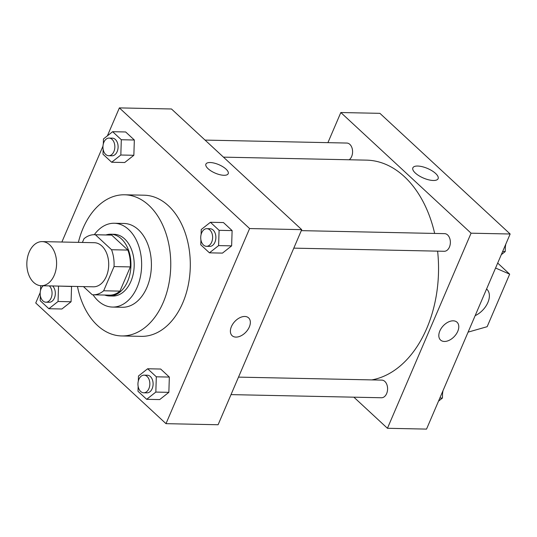 <?xml version="1.0" encoding="UTF-8"?>
<svg xmlns="http://www.w3.org/2000/svg" width="537" height="537" viewBox="0 0 537 537"><rect width="100%" height="100%" fill="white"/><g stroke="black" fill="none" stroke-linecap="round" stroke-linejoin="round"><path stroke-width="0.81" d="M29.193 252.068A22.057 14.882 91.2 0 1 42.181 241.61A22.057 14.882 91.2 0 1 56.593 263.976A22.057 14.882 91.2 0 1 41.255 285.724A22.057 14.882 91.2 0 1 28.548 274.266A22.057 14.882 91.2 0 1 29.193 252.068M42.181 241.61L94.29 242.704A22.057 14.882 91.2 0 1 108.702 265.07A22.057 14.882 91.2 0 1 93.364 286.812L41.255 285.724M83.463 286.604L92.257 294.753A30.052 20.272 91.2 0 0 93.196 294.806A30.052 20.272 91.2 0 0 103.668 290.779L114.039 266.574A30.052 20.272 91.2 0 0 111.555 249.732L95.398 234.763A30.052 20.272 91.2 0 0 94.452 234.709A30.052 20.272 91.2 0 0 83.987 238.73L82.389 242.456M111.555 249.732L127.84 250.067L111.683 235.099L95.398 234.763M94.452 234.709L110.736 235.052A30.052 20.272 91.2 0 1 111.683 235.099M127.84 250.067A30.052 20.272 91.2 0 1 130.323 266.916L114.039 266.574M93.196 294.806L109.481 295.142A30.052 20.272 91.2 0 0 119.952 291.121L130.323 266.916M104.688 295.041A30.884 20.829 -88.8 0 0 109.467 295.974A30.884 20.829 -88.8 0 0 130.008 273.749A30.884 20.829 -88.8 0 0 121.369 238.831A30.884 20.829 -88.8 0 0 110.756 234.219A30.884 20.829 -88.8 0 0 105.943 234.951M110.756 234.219L114.012 234.286A30.884 20.829 91.2 0 1 124.624 238.898A30.884 20.829 91.2 0 1 133.263 273.816A30.884 20.829 91.2 0 1 112.723 296.041L109.467 295.974M119.952 291.121L103.668 290.779M93.042 294.8A41.913 28.266 -88.8 0 0 112.488 307.07A41.913 28.266 -88.8 0 0 140.372 276.904A41.913 28.266 -88.8 0 0 128.645 229.521A41.913 28.266 -88.8 0 0 114.24 223.258A41.913 28.266 -88.8 0 0 94.297 234.703M112.488 307.07L122.261 307.271A41.913 28.266 -88.8 0 0 150.145 277.112A41.913 28.266 -88.8 0 0 138.412 229.729A41.913 28.266 -88.8 0 0 124.013 223.466L114.24 223.258M77.462 286.476A70.589 47.612 -88.8 0 0 121.664 335.947A70.589 47.612 -88.8 0 0 168.618 285.147A70.589 47.612 -88.8 0 0 148.87 205.335A70.589 47.612 -88.8 0 0 124.611 194.79A70.589 47.612 -88.8 0 0 78.382 242.368M124.611 194.79L144.151 195.2A70.589 47.612 91.2 0 1 168.41 205.745A70.589 47.612 91.2 0 1 188.165 285.556A70.589 47.612 91.2 0 1 141.204 336.357L121.664 335.947M200.925 239.918L200.771 244.798L209.443 252.833L222.472 253.108L231.635 245.872L232.118 230.595L223.446 222.56L210.417 222.284L201.254 229.521L201.093 234.562M138.143 386.392L137.989 391.272L146.668 399.313L159.69 399.582L168.853 392.346L169.343 377.075L160.664 369.033L147.641 368.765L138.479 376.001L138.318 381.035M40.194 292.625L35.744 302.996L165.987 423.659L249.611 228.554L119.368 107.897L107.387 135.841M102.97 146.151L61.883 242.026M103.144 149.333L102.99 154.213L111.662 162.248L124.691 162.523L133.854 155.287L134.337 140.009L125.665 131.974L112.636 131.699L103.473 138.935L103.312 143.97M40.362 295.806L40.208 300.686L48.887 308.721L61.909 308.997L71.072 301.76L71.562 286.483L58.392 286.08M165.987 423.659L218.096 424.747L301.72 229.648L171.478 108.984L119.368 107.897M301.72 229.648L249.611 228.554M205.906 164.127A12.136 4.605 -156.8 0 1 210.168 162.53A12.136 4.605 -156.8 0 1 222.848 166.732A12.136 4.605 -156.8 0 1 228.205 173.686A12.136 4.605 -156.8 0 1 215.243 173.142A12.136 4.605 -156.8 0 1 205.906 164.127A12.136 4.605 -156.8 0 1 210.168 162.53A12.136 4.605 -156.8 0 1 222.842 166.732A12.136 4.605 -156.8 0 1 228.205 173.686M231.413 326.603A12.136 7.686 -47.2 0 1 248.611 317.884A12.136 7.686 -47.2 0 1 246.006 332.007A12.136 7.686 -47.2 0 1 232.118 335.685A12.136 7.686 -47.2 0 1 231.413 326.603M248.611 317.884A12.136 7.686 -47.2 0 1 246 332.007A12.136 7.686 -47.2 0 1 232.118 335.685M223.452 157.14L366.442 160.133A110.3 74.395 91.2 0 1 434.655 233.434M437.615 251.148A110.3 74.395 91.2 0 1 371.765 379.907M301.291 230.642L444.602 233.642A8.827 5.954 91.2 0 1 450.368 242.583A8.827 5.954 91.2 0 1 444.233 251.282L293.793 248.141M205.047 140.09L346.821 143.05A8.827 5.954 91.2 0 1 352.46 149.91A8.827 5.954 91.2 0 1 349.204 159.771M238.509 377.122L381.82 380.115A8.827 5.954 91.2 0 1 387.586 389.063A8.827 5.954 91.2 0 1 381.451 397.756L231.011 394.614M353.876 397.185L387.446 428.284L471.07 233.186L340.827 112.528L327.912 142.661M417.692 166.04A13.74 5.216 -156.8 0 1 432.043 170.8A13.74 5.216 -156.8 0 1 438.111 178.673A13.74 5.216 -156.8 0 1 423.438 178.056A13.74 5.216 -156.8 0 1 412.859 167.853A13.74 5.216 -156.8 0 1 417.692 166.04M387.446 428.284L426.532 429.103L510.15 234.004L471.07 233.186M510.15 234.004L379.907 113.341L340.827 112.528M440.555 340.042A12.136 7.686 132.8 0 0 444.374 341.458A12.136 7.686 -47.2 0 1 440.555 340.042A12.136 7.686 -47.2 0 1 443.159 325.919A12.136 7.686 -47.2 0 1 457.047 322.24A12.136 7.686 -47.2 0 1 456.343 333.94A12.136 7.686 -47.2 0 1 444.374 341.465A12.136 7.686 132.8 0 0 456.343 333.94A12.136 7.686 132.8 0 0 457.041 322.24M468.089 332.135L487.153 326.691L509.667 274.165L495.564 268.03M486.851 289.255L486.576 289A17.647 11.176 -47.2 0 1 486.851 289.255A17.647 11.176 -47.2 0 1 487.777 302.727A17.647 11.176 -47.2 0 1 475.158 315.649M509.667 274.165L497.692 263.07M48.887 308.721L58.05 301.485L58.533 286.214M40.684 285.691L40.537 290.45M52.599 285.959A8.827 5.954 91.2 0 1 55.056 295.934A8.827 5.954 91.2 0 1 49.189 302.271L45.927 302.203A8.827 5.954 91.2 0 1 40.846 297.619A8.827 5.954 91.2 0 1 41.107 288.738A8.827 5.954 91.2 0 1 43.195 285.765M61.909 308.997L71.072 301.76L58.05 301.485M71.072 301.76L71.562 286.483M49.344 285.892A8.827 5.954 91.2 0 1 51.794 295.867A8.827 5.954 91.2 0 1 45.927 302.203M146.668 399.313L155.831 392.077L156.314 376.799L147.641 368.765M144.077 375.148L147.339 375.215A8.827 5.954 91.2 0 1 153.105 384.163A8.827 5.954 91.2 0 1 146.97 392.856L143.708 392.789A8.827 5.954 91.2 0 1 138.627 388.211A8.827 5.954 91.2 0 1 138.888 379.33A8.827 5.954 91.2 0 1 144.077 375.148A8.827 5.954 91.2 0 1 149.843 384.089A8.827 5.954 91.2 0 1 143.708 392.789M159.69 399.582L168.853 392.346L155.831 392.077M168.853 392.346L169.343 377.075L156.314 376.799M169.343 377.075L160.664 369.033M111.662 162.248L120.825 155.012L121.315 139.734L112.636 131.699M109.078 138.083L112.334 138.15A8.827 5.954 91.2 0 1 118.1 147.098A8.827 5.954 91.2 0 1 111.965 155.797L108.709 155.73A8.827 5.954 91.2 0 1 103.628 151.145A8.827 5.954 91.2 0 1 103.883 142.265A8.827 5.954 91.2 0 1 109.078 138.083A8.827 5.954 91.2 0 1 114.844 147.031A8.827 5.954 91.2 0 1 108.709 155.73M124.691 162.523L133.854 155.287L120.825 155.012M133.854 155.287L134.337 140.009L121.315 139.734M134.337 140.009L125.665 131.974M209.443 252.833L218.606 245.597L219.096 230.326L210.417 222.284M206.859 228.668L210.115 228.742A8.827 5.954 91.2 0 1 215.881 237.683A8.827 5.954 91.2 0 1 209.745 246.382L206.49 246.315A8.827 5.954 91.2 0 1 201.409 241.731A8.827 5.954 91.2 0 1 201.664 232.85A8.827 5.954 91.2 0 1 206.859 228.668A8.827 5.954 91.2 0 1 212.625 237.616A8.827 5.954 91.2 0 1 206.49 246.315M222.472 253.108L231.635 245.872L218.606 245.597M231.635 245.872L232.118 230.595L219.096 230.326M232.118 230.595L223.446 222.56M438.507 401.159L442.421 398.065L442.629 391.533M442.421 398.065L439.857 398.011M442.924 390.849A8.827 5.954 91.2 0 1 442.582 393.03M501.289 254.679L505.203 251.591L505.411 245.06M505.203 251.591L502.632 251.538M505.706 244.375A8.827 5.954 91.2 0 1 505.364 246.55"/></g></svg>
